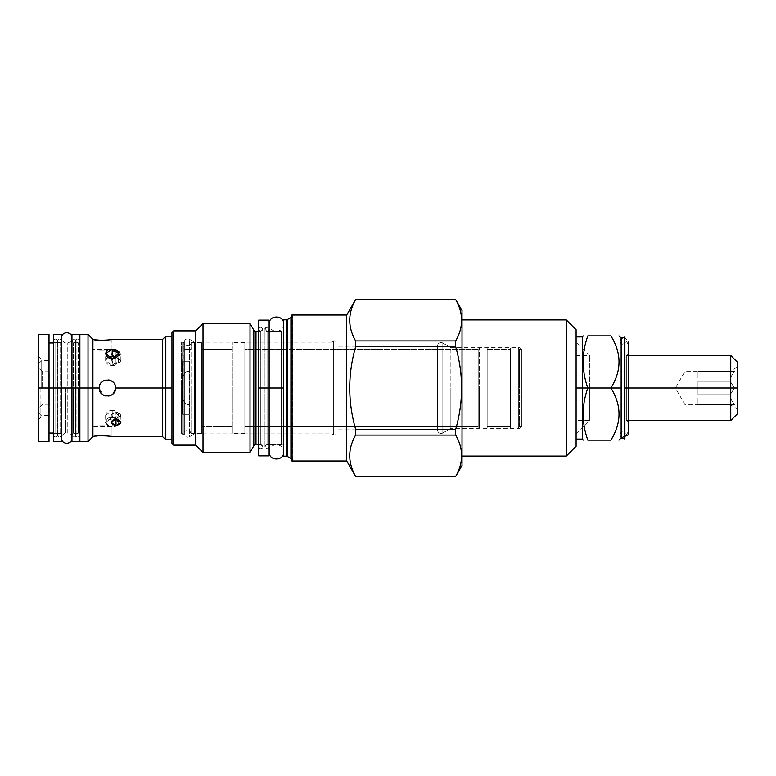 <?xml version="1.0" encoding="UTF-8"?>
<svg xmlns="http://www.w3.org/2000/svg" width="776" height="776" viewBox="0 0 776 776"><rect width="100%" height="100%" fill="white"/><g stroke="black" fill="none" stroke-linecap="round" stroke-linejoin="round"><path stroke-width="0.58" stroke-dasharray="3.88 2.91" d="M38.8 334.407L38.8 441.592M88.018 388L88.018 441.592L88.018 388M76.106 341.304C75.156 338.423 73.778 338.21 71.984 340.645C72.934 343.525 74.302 343.739 76.106 341.304L73.39 342.953L71.955 342.953L71.955 388L73.39 388L71.955 388L73.39 388L71.955 388L71.955 340.974L71.955 388L73.39 388L71.955 388L71.955 435.026L71.955 388L73.39 388L73.39 433.047L73.39 342.953L73.39 433.047L73.39 388L71.955 388L71.955 340.974L71.955 435.026L71.955 388L79.879 388L79.879 334.407L79.879 441.592L79.879 340.974C78.492 338.287 77.105 338.287 75.709 340.974L75.709 435.026C76.989 439.022 80.908 435.831 79.879 435.026L79.879 340.974L79.879 435.026M244.838 388L244.838 342.429L244.838 433.571L244.838 388L232.325 388L232.325 342.429L232.325 433.571L232.325 342.429L232.325 433.571L232.325 388L244.838 388L244.838 342.429L244.838 388L232.325 388L244.838 388L244.838 433.571L244.838 388M478.191 349.21L244.838 349.21L478.191 349.21L244.838 349.21L244.838 426.79L244.838 349.21L244.838 426.79L478.191 426.79L478.191 388L479.442 388L479.442 428.042L479.442 347.958L479.442 428.042L479.442 388L487.163 388L487.163 428.042L487.163 347.958L487.163 388L479.442 388L487.163 388L487.163 428.042L487.163 388L478.191 388L478.191 349.21L478.191 388L479.442 388L478.191 388L478.191 426.79L478.191 349.21L478.191 426.79L244.838 426.79L244.838 349.21L478.191 349.21L479.442 347.958L487.163 347.958L487.163 388L487.163 347.958M57.754 341.304C56.803 338.423 55.435 338.21 53.631 340.645C54.582 343.525 55.95 343.739 57.754 341.304L55.038 342.953L55.038 388L53.602 388L53.602 435.026L53.602 340.974L53.602 435.026L53.602 388L55.038 388L53.602 388L55.038 388L55.038 342.953L55.038 433.047L55.038 388L55.038 433.047L55.038 388L53.602 388L53.602 342.953L55.038 342.953L55.038 388L53.602 388L53.602 435.026C54.902 439.032 58.811 435.811 57.773 435.026L57.773 340.974C56.386 338.287 54.999 338.287 53.602 340.974L53.602 435.026L53.602 340.974M49.014 342.953L49.014 441.592M162.669 388L162.669 339.306L162.669 388M165.802 388L165.802 336.183L165.802 388M115.546 388C116.041 377.505 98.775 377.505 99.279 388L102.791 394.693L99.279 388C98.775 377.505 116.041 377.505 115.546 388L112.695 394.179L106.166 396.041L110.784 395.401L106.147 396.032L108.659 396.032L106.176 396.041L112.695 394.179L115.546 388M96.806 436.005L92.916 436.587L93.11 339.442L92.392 339.306L92.916 339.413L92.916 436.587L92.392 436.694L92.392 426.79C91.49 425.442 112.927 425.442 111.996 426.79C112.908 425.442 91.481 425.442 92.392 426.79C91.49 425.442 112.927 425.442 111.996 426.79C112.908 425.442 91.481 425.442 92.392 426.79L111.996 426.79L111.996 436.694L110.192 436.364L111.637 436.626M93.586 339.529L94.216 339.636M95.419 339.82L97.97 340.111M99.279 340.218L101.2 340.295M102.956 340.295L104.682 340.237M106.021 340.15L107.883 339.966M108.359 339.907L109.125 339.801M111.375 339.432L111.996 339.306L111.996 349.21C112.908 350.558 91.481 350.558 92.392 349.21C91.49 350.558 112.927 350.558 111.996 349.21C112.908 350.558 91.481 350.558 92.392 349.21C91.49 350.558 112.927 350.558 111.996 349.21L92.392 349.21L92.392 339.306L92.392 349.21M115.963 350.277C122.278 352.401 122.278 354.71 115.963 357.212C109.639 354.71 109.639 352.401 115.963 350.277L115.963 357.329L120.862 360.568L115.963 364.254L111.055 360.568L115.963 357.329C122.259 359.307 122.259 361.616 115.963 364.254C109.658 361.616 109.658 359.307 115.963 357.329L115.963 350.277L120.862 353.565L115.963 357.212L111.055 353.565L115.963 350.277M109.135 436.199L108.456 436.102M108.184 436.073L106.021 435.85M105.352 435.802L103.305 435.714M103.024 435.705L99.532 435.772L103.024 435.705M103.945 395.362L105.293 395.847L103.945 395.362M111.288 395.149L112.685 394.189L111.288 395.149M105.633 415.432L105.633 422.435L112.21 417.469C120.678 417.527 120.678 427.392 112.21 426.761C103.732 427.392 103.732 417.527 112.21 417.469L112.21 410.388L118.776 415.432L112.21 419.68L105.633 415.432L112.21 410.388C120.678 410.533 120.678 420.398 112.21 419.68C103.732 420.398 103.732 410.533 112.21 410.388L112.21 417.469L118.776 422.435L112.21 426.761L112.21 419.68L112.21 426.761M49.014 334.407L49.014 433.047M232.325 426.79L232.325 349.21L232.325 426.79L232.325 349.21L232.325 426.79L201.459 426.79L201.459 349.21L201.459 426.79L201.459 349.21L232.325 349.21L201.459 349.21L201.459 426.79L232.325 426.79M201.459 342.429L191.032 342.439L191.032 388L201.459 388L201.459 433.571L201.459 342.429L201.459 433.571L201.459 342.429L201.459 388L191.032 388L191.032 433.571L191.032 342.439C192.06 346.552 182.923 346.562 183.951 342.439C182.913 346.552 192.05 346.562 191.032 342.439C192.06 346.552 182.923 346.562 183.951 342.439L183.951 388L183.844 342.429L183.844 349.21L191.138 349.21L183.844 349.21L191.138 349.21L183.844 349.21L183.951 342.439C182.913 346.552 192.05 346.562 191.032 342.439L191.138 349.21L183.844 349.21M49.227 388L49.227 417.197L49.227 388C49.227 367.106 49.227 367.106 49.227 388C49.227 408.894 49.227 408.894 49.227 388M40.886 388L40.886 417.197L40.886 388M49.227 417.197L40.886 417.197L38.8 419.282L38.8 356.717L40.886 358.803L49.227 358.803M107.447 435.986L106.186 435.86M95.749 436.131L93.692 436.451M93.566 436.471L92.392 436.694L92.392 426.79M111.996 436.694L111.996 426.79M101.423 340.295L107.466 340.014M110.173 339.636L110.997 339.5M111.938 339.316L111.996 349.21M105.138 395.808L104.032 395.401L105.138 395.808M103.092 394.897L102.044 394.111L103.092 394.897M101.278 393.345L100.541 392.355L101.278 393.345M99.939 391.211L99.444 389.63L99.939 391.211M99.444 386.361L99.939 384.789L99.444 386.37M100.541 383.645L101.278 382.655L100.541 383.645M102.044 381.889L103.101 381.103L102.044 381.889M106.147 379.968L108.65 379.959L106.147 379.968M109.688 380.191L110.784 380.599L109.688 380.191M111.725 381.103L112.772 381.889L111.725 381.103M113.538 382.655L114.276 383.645L113.538 382.655M114.887 384.789L115.382 386.37L114.877 384.789M109.688 395.808L110.784 395.401L109.688 395.808M111.725 394.897L112.772 394.111L111.725 394.897M113.538 393.345L114.276 392.355L113.538 393.345M114.887 391.211L115.382 389.63L114.887 391.211M111.87 426.761L108.514 426.053M107.932 357.27L105.633 360.568L112.21 365.612L118.776 360.568L116.487 357.27M112.21 358.531L112.21 365.612C120.678 365.467 120.678 355.602 112.21 356.32C103.732 355.602 103.732 365.467 112.21 365.612L112.21 358.531M115.963 357.212L115.963 364.254L115.963 357.212M115.963 411.746L111.055 415.432L115.963 418.671L120.862 415.432L115.963 411.746C109.658 414.384 109.658 416.693 115.963 418.671C122.259 416.693 122.259 414.384 115.963 411.746L115.963 418.788L115.963 411.746M171.952 388L171.952 336.183L171.952 388M201.459 433.571L191.032 433.571L191.032 388L201.459 388L191.032 388L191.032 433.571L190.033 431.31C187.045 429.458 185.008 430.205 183.951 433.571L182.738 433.571L182.738 388L181.574 388L182.738 388L182.738 433.571L182.738 388L183.951 388L182.738 388L183.951 388L183.951 433.571L183.951 342.439L183.951 388L182.738 388L182.738 342.429L182.738 388L181.574 388L181.574 342.119L181.574 433.881L181.574 388L181.574 433.881L181.574 388L182.486 388L182.486 361.684L189.78 361.684L189.78 414.316L189.489 339.267L189.489 436.733L194.369 433.881L194.369 342.119L194.369 388L262.88 388L194.369 388L194.369 433.881L189.489 436.733C187.181 437.703 185.474 437.072 184.349 434.832L184.349 402.133L182.486 398.951L182.486 414.316L182.486 361.684L189.78 361.684L189.489 372.102C187.831 370.676 186.288 371.18 184.872 373.625L182.486 377.049L182.486 361.684L182.486 414.316L189.78 414.316L189.78 372.383L189.78 414.316L182.486 414.316L182.486 377.049L184.349 373.867L184.349 341.168L184.349 434.832L184.349 402.133L182.486 398.951L184.872 402.375C186.288 404.82 187.831 405.324 189.489 403.898L189.489 339.267L194.369 342.119L194.369 388L332.118 388L332.118 433.881L333.68 434.967A1.455 1.455 0 0 0 335.969 433.881L335.969 342.119L335.969 433.881A1.455 1.455 0 0 1 333.68 434.967L333.68 341.033A1.455 1.455 0 0 1 335.969 342.119A1.455 1.455 0 0 0 333.68 341.033L333.68 434.967L333.68 341.033L333.68 434.967L332.118 433.881L332.118 342.119L333.68 341.033L332.118 342.119L332.118 433.881L332.118 342.119L333.68 341.033L332.118 342.119L332.118 388L194.369 388L194.369 342.119L189.489 339.267L189.489 372.102C187.831 370.676 186.288 371.18 184.872 373.625L182.486 377.049L182.69 342.119L182.69 433.881L182.69 388L181.574 388L181.574 342.119L181.574 388L182.69 388L182.69 342.119L182.69 375.836L184.872 373.625L184.349 373.867L184.349 341.168L184.349 434.832L181.574 433.881L182.738 433.571L182.738 342.429L182.738 388L181.574 388L182.486 388L182.486 398.951L184.872 402.375C186.288 404.82 187.831 405.324 189.489 403.898L189.489 436.733M191.138 342.429L191.138 349.21M39.004 388L39.004 412.716L39.004 388C39.004 413.443 39.004 413.443 39.004 388C39.004 362.557 39.004 362.557 39.004 388L39.004 412.716L39.004 388M41.72 388L41.72 360.578L41.72 388M42.554 388L42.554 371.733L42.554 388M171.952 439.817L171.952 336.183L171.952 439.817M576.102 446.287L576.102 332.565L576.102 446.287M576.102 388L576.102 439.09L576.102 388M291.446 342.119L291.446 433.881L291.446 342.119M291.446 459.402L291.446 316.598L291.446 459.402M283.735 328.878L283.735 447.121A2.503 2.503 180 0 0 281.232 444.619L281.232 331.381A2.503 2.503 0 0 0 283.735 328.878L283.735 447.121A2.503 2.503 180 0 0 281.232 444.619L267.051 444.619L267.051 331.381L267.051 444.619L264.965 446.704C266.352 444.017 267.739 444.017 269.136 446.704C267.739 449.391 266.352 449.391 264.965 446.704L264.965 329.296L264.965 446.704C266.226 450.691 270.155 447.539 269.136 446.704L269.136 329.296C267.836 325.29 263.927 328.51 264.965 329.296C266.352 331.983 267.739 331.983 269.136 329.296C267.739 326.609 266.352 326.609 264.965 329.296L264.965 446.704L264.965 329.296L267.051 331.381L267.051 388L267.051 331.381L281.232 331.381L281.232 444.619L281.232 331.381A2.503 2.503 0 0 0 283.735 328.878M258.709 331.381L260.794 331.381L260.794 444.619L258.709 444.619L260.794 444.619L258.709 444.619L260.794 444.619L260.794 331.381L258.709 331.381L260.794 331.381L258.709 331.381L258.709 446.704C259.999 450.71 263.908 447.49 262.88 446.704C261.483 449.391 260.096 449.391 258.709 446.704C260.096 444.017 261.483 444.017 262.88 446.704L262.88 329.296L262.88 446.704L260.794 444.619L260.794 388L260.794 444.619M287.168 456.337L287.168 319.663L287.168 456.337M290.922 458.5L290.922 317.5L290.922 458.5M286.654 456.191L286.654 319.809L286.654 456.191M255.983 444.619L255.983 331.381L255.983 444.619M250.017 342.119L250.017 433.881L250.017 342.119M253.81 445.87L253.81 330.13L253.81 445.87M203.021 342.119L203.021 433.881L203.021 342.119M195.727 330.857L195.727 445.143L195.727 330.857M173.62 445.143L173.62 330.857L173.62 445.143M335.969 388L335.969 429.817L335.969 346.183L335.969 388L437.528 388L437.528 429.817L437.528 346.183L437.528 429.817L437.528 388L335.969 388L335.969 429.817L335.969 388L437.528 388L335.969 388L335.969 346.183L335.969 388M450.875 388L450.875 428.352L450.875 388L519.901 388L519.901 428.352L519.901 347.648L519.901 428.352L519.901 388L450.875 388L450.875 347.648L450.875 388L519.901 388L450.875 388L450.875 428.352L450.875 388M521.462 388L521.462 349.21L521.462 388L519.901 388L521.462 388L521.462 426.79L521.462 388L519.901 388L521.462 388L521.462 349.21L521.462 388M450.875 347.648L442.844 343.011A3.54 3.54 0 0 0 437.528 346.086L437.528 429.914A3.54 3.54 0 0 0 442.844 432.989L450.875 428.352L519.901 428.352L521.462 426.79L519.59 426.79L519.59 388L518.339 388L518.339 347.958L518.339 428.042L518.339 388L510.521 388L510.521 347.958L510.521 428.042L510.521 347.958L510.521 388L518.339 388L518.339 428.042L518.339 388L510.521 388L518.339 388L518.339 347.958L518.339 388L519.59 388L519.59 349.21L519.59 426.79L521.462 426.79L519.59 426.79L519.59 388L518.339 388L519.59 388L519.59 349.21L521.462 349.21L519.901 347.648L450.875 347.648L442.844 343.011L442.844 432.989L450.875 428.352L442.844 432.989L442.844 343.011L450.875 347.648L442.844 343.011L442.844 432.989A3.54 3.54 0 0 1 437.528 429.914L437.528 346.086A3.54 3.54 0 0 1 442.844 343.011L442.844 432.989L450.875 428.352M189.489 339.267L194.369 342.119L189.489 339.267C187.181 338.297 185.474 338.928 184.349 341.168L181.574 342.119L183.844 342.429M462.03 319.916L462.03 456.084L462.03 319.916M462.03 347.648L462.03 428.352L462.03 347.648M455.706 299.575L355.621 299.643L455.706 299.643C463.553 313.397 463.553 327.152 455.706 340.906L455.706 346.736C463.553 374.245 463.553 401.755 455.706 429.264L455.706 435.094C463.553 448.848 463.553 462.603 455.706 476.357L455.706 476.357C463.553 462.603 463.553 448.848 455.706 435.094L355.621 435.094L455.706 435.094L455.706 429.264C463.553 401.755 463.553 374.245 455.706 346.736L355.621 346.736L455.706 346.736L455.706 340.906C463.553 327.152 463.553 313.397 455.706 299.643L462.03 310.526M355.621 299.575L346.707 315.007L346.707 460.993L292.067 460.993L292.067 315.007L292.067 460.993M355.621 476.425L455.706 476.357L355.621 476.357C347.784 462.603 347.784 448.848 355.621 435.094L355.621 429.264L455.706 429.264L355.621 429.264C347.784 401.755 347.784 374.245 355.621 346.736L355.621 340.906L455.706 340.906L355.621 340.906C347.784 327.152 347.784 313.397 355.621 299.643C347.784 313.397 347.784 327.152 355.621 340.906L355.621 346.736C347.784 374.245 347.784 401.755 355.621 429.264L355.621 435.094C347.784 448.848 347.784 462.603 355.621 476.357L346.707 460.993L346.707 315.007L292.067 315.007M737.2 361.936L737.2 388C737.2 414.791 737.2 414.791 737.2 388C737.2 361.209 737.2 361.209 737.2 388L737.2 414.064M626.358 388L628.24 388L628.24 434.919L628.24 341.081L628.24 434.919L628.24 388L624.893 388L624.893 439.012L624.893 336.988L624.893 388L628.24 388L628.24 341.081L628.24 388L626.358 388L626.358 355.466L626.358 388L628.24 388L626.358 388L626.358 420.534L626.358 355.466L626.358 388L628.24 388L626.358 388L626.358 420.534L626.358 388L628.24 388L626.358 388M730.74 355.466L730.74 420.534L730.74 388L697.993 388L734.445 388L730.74 388L730.74 355.466M487.163 426.79L487.163 349.21L487.163 426.79L510.521 426.79L510.521 349.21L510.521 426.79L510.521 349.21L510.521 426.79L487.163 426.79L487.163 349.21L510.521 349.21L487.163 349.21L510.521 349.21L487.163 349.21L487.163 426.79L510.521 426.79L487.163 426.79M685.062 388L685.062 371.209L685.062 388M697.993 388L697.993 381.278L697.993 394.722L697.993 381.278L730.158 381.278L730.158 378.038L730.158 381.278L730.158 378.038L734.445 371.316L730.158 371.209L734.445 371.316L730.158 378.038L730.158 381.278L734.445 388L730.158 381.278L734.445 388L730.158 394.722L730.158 397.962L730.158 394.722L730.158 397.962L730.158 394.722L734.445 388L730.158 381.278L697.993 381.278L730.158 381.278L697.993 381.278L697.993 394.722L730.158 394.722L734.445 388L697.993 388L697.993 381.278L697.993 394.722L730.158 394.722L697.993 394.722L697.993 388L697.993 394.722L697.993 388L697.993 394.722L730.158 394.722L734.445 388L697.993 388M697.993 378.038L730.158 378.038L734.445 371.316L697.993 371.316L697.993 378.038L697.993 371.316L730.158 371.316L697.993 371.316L730.158 371.316L697.993 371.316L697.993 378.038L730.158 378.038L697.993 378.038L697.993 371.316L697.993 378.038L697.993 371.316L697.993 378.038L730.158 378.038L734.445 371.316L697.993 371.316L697.993 378.038M737.2 388L737.2 367.145L737.2 408.855L730.158 404.684L685.062 404.791L675.372 388L685.062 371.209L730.158 371.209L737.2 367.145M697.993 397.962L730.158 397.962L734.445 404.684L730.158 397.962L734.445 404.684L730.158 404.684L734.445 404.684L730.158 397.962L697.993 397.962L697.993 404.684L697.993 397.962L730.158 397.962L697.993 397.962L697.993 404.684L734.445 404.684L697.993 404.684L730.158 404.684L697.993 404.684L697.993 397.962M734.445 404.684L697.993 404.684L734.445 404.684M587.83 440.137L610.896 440.137C621.721 440.137 621.721 440.137 610.896 440.137C621.721 422.755 621.721 405.382 610.896 388C621.721 405.382 621.721 422.755 610.896 440.137L587.83 440.137C581.641 422.755 581.641 405.382 587.83 388L610.896 388L587.83 388C581.641 370.618 581.641 353.245 587.83 335.863L610.896 335.863C621.721 353.245 621.721 370.618 610.896 388C621.721 370.618 621.721 353.245 610.896 335.863C621.721 335.863 621.721 335.863 610.896 335.863L587.83 335.863C581.641 335.863 581.641 335.863 587.83 335.863C581.641 353.245 581.641 370.618 587.83 388L589.76 388L589.76 355.466L589.76 420.534L589.76 355.466L589.76 420.534L589.76 388L587.83 388C581.641 405.382 581.641 422.755 587.83 440.137C581.641 440.137 581.641 440.137 587.83 440.137M582.572 388L582.572 336.91L582.572 388M628.24 341.081L628.24 434.919L621.12 431.97C624.641 429.778 627.008 430.767 628.24 434.919L628.24 341.081C627.241 345.136 624.874 346.125 621.12 344.03L619.898 341.081L624.069 336.91L628.24 341.081L621.12 344.03L619.898 341.081L619.898 434.919L621.149 437.897M621.149 338.103L619.898 341.081L619.898 434.919L621.12 431.97L619.898 434.919L621.198 437.945M621.149 338.055L621.149 388L624.273 388L624.273 338.055L624.273 388L624.893 388L624.273 388L624.273 338.055L624.273 437.945L624.273 388L624.273 437.945L624.273 388L624.893 388L619.898 388L621.149 388L621.149 338.055L624.273 338.055L624.893 336.988M621.149 437.945L621.149 388L621.149 437.945L624.273 437.945L624.893 439.012M258.709 455.881L258.709 329.296L258.709 388L260.794 388L258.709 388L258.709 446.704L258.709 388L260.794 388L258.709 388L258.709 329.296L258.709 446.704L258.709 388L269.136 388L269.136 329.296L269.136 446.704L269.136 388L283.735 388L283.735 451.913L283.735 388L283.735 451.913L283.735 388L269.136 388L269.136 451.913L269.136 388L269.136 451.913L269.136 388L269.136 451.913L269.136 388L269.136 451.913L269.136 388L283.735 388L283.735 451.913L283.735 324.087L283.735 388L283.735 324.087L283.735 388L269.136 388L269.136 324.087L269.136 446.704M283.735 388L283.735 324.087L283.735 388M258.709 320.119L258.709 388L269.136 388L269.136 444.619M269.136 320.119L269.136 455.881M269.136 388L267.051 388L269.136 388M260.794 331.381L262.88 329.296C261.483 326.609 260.096 326.609 258.709 329.296C260.096 331.983 261.483 331.983 262.88 329.296L262.88 446.704L262.88 329.296C261.483 326.609 260.096 326.609 258.709 329.296L258.709 446.704L258.709 329.296M71.955 340.974L71.955 435.026C73.254 439.032 77.163 435.811 76.126 435.026L76.126 340.974C74.739 338.287 73.351 338.287 71.955 340.974L71.955 435.026L71.955 388L79.879 388L79.879 441.699M71.955 334.301L71.955 441.699M75.738 434.696C77.532 432.261 78.909 432.475 79.86 435.355C78.056 437.79 76.688 437.577 75.738 434.696L78.444 433.047L78.444 388L78.444 433.047L79.879 433.047L79.879 388L78.444 388L78.444 342.953L78.444 388L79.879 388L78.444 388L79.879 388L78.444 388L78.444 342.953L78.444 388L79.879 388L78.444 388L78.444 433.047L78.444 388L79.879 388L79.879 340.974L79.879 435.026L79.879 334.301M75.738 341.304C77.532 343.739 78.909 343.525 79.86 340.645C78.056 338.21 76.688 338.423 75.738 341.304L78.444 342.953L79.879 342.953M76.106 434.696C75.156 437.577 73.778 437.79 71.984 435.355C72.934 432.475 74.302 432.261 76.106 434.696L73.39 433.047L67.784 433.047L67.784 342.953L67.784 433.047C70.635 434.094 72.022 435.802 71.955 438.168L71.955 337.832C72.022 340.198 70.635 341.906 67.784 342.953L71.955 342.953M65.708 388L65.708 433.047L65.708 388M53.602 441.699L53.602 340.974L53.602 388L61.527 388L61.527 340.974L61.527 435.026L61.527 340.974C60.14 338.287 58.753 338.287 57.356 340.974L57.356 435.026C58.636 439.022 62.565 435.831 61.527 435.026L61.527 340.974L61.527 435.026M53.602 334.301L53.602 388L61.527 388L61.527 433.047L60.101 433.047L60.101 342.953L60.101 433.047L57.385 434.696C59.18 432.261 60.557 432.475 61.508 435.355C59.703 437.79 58.336 437.577 57.385 434.696M61.527 334.301L61.527 441.699M57.385 341.304C59.18 343.739 60.557 343.525 61.508 340.645C59.703 338.21 58.336 338.423 57.385 341.304L60.101 342.953L65.708 342.953C62.856 341.906 61.459 340.198 61.527 337.832L61.527 388L60.101 388L61.527 388L60.101 388L61.527 388L60.101 388L61.527 388L60.101 388L61.527 388L61.527 438.168C61.459 435.802 62.856 434.094 65.708 433.047L61.527 433.047M57.754 434.696C56.803 437.577 55.435 437.79 53.631 435.355C54.582 432.475 55.95 432.261 57.754 434.696L55.038 433.047L53.602 433.047M267.051 331.381L281.232 331.381L267.051 331.381L281.232 331.381L281.232 444.619L267.051 444.619M734.445 371.316L697.993 371.316L734.445 371.316M244.838 426.79L478.191 426.79L244.838 426.79M510.521 347.958L518.339 347.958L519.59 349.21L521.462 349.21L519.59 349.21L519.59 426.79L518.339 428.042L510.521 428.042M118.776 415.432L118.776 422.435M105.633 360.568L105.633 353.565M118.776 360.568L118.776 353.565M111.055 360.568L111.055 353.565M120.862 360.568L120.862 353.565M111.055 415.432L111.055 422.435M120.862 415.432L120.862 422.435M39.004 363.284L41.72 360.578L49.227 360.578M39.004 412.716L41.72 415.422L49.227 415.422M49.227 371.733L42.554 371.733L39.004 368.193M49.227 404.267L42.554 404.267L39.004 407.807M437.528 429.817L335.969 429.817M437.528 346.183L335.969 346.183M332.118 433.881L333.68 434.967L332.118 433.881L194.369 433.881M576.054 355.466L589.76 355.466L576.102 341.809M462.03 465.474L455.706 476.425M292.697 460.362L292.697 315.638L292.697 460.362L291.446 460.362C292.29 461.031 292.707 461.031 292.697 460.362L292.697 315.638L292.697 460.362L291.446 460.362L291.446 315.638L292.697 315.638L291.446 315.638M628.24 355.466L626.358 355.466L628.24 353.594M628.24 420.534L626.358 420.534L628.24 422.406M478.191 426.79L479.442 428.042L487.163 428.042M576.102 434.191L589.76 420.534L576.054 420.534M621.12 431.97L619.898 434.919L619.898 341.081L619.898 434.919M621.12 344.03L619.898 341.081M269.136 451.913C268.7 442.504 284.161 442.504 283.725 451.913M283.725 324.087C284.161 333.496 268.7 333.496 269.136 324.087M75.709 340.974L75.709 435.026M76.126 435.026L76.126 340.974M57.356 340.974L57.356 435.026M57.773 435.026L57.773 340.974M201.459 349.21L232.325 349.21L201.459 349.21M244.838 342.429L232.325 342.429M244.838 433.571L232.325 433.571M519.59 349.21L521.462 349.21M519.59 426.79L521.462 426.79M332.118 342.119L194.369 342.119"/><path stroke-width="1.16" d="M38.8 356.717L38.8 388L53.602 388L49.014 388L53.602 388L49.014 388L49.014 441.592L38.8 441.592L38.8 388L49.014 388L49.014 342.953L53.602 342.953L53.602 388L88.018 388L88.018 334.407L79.879 334.407M38.8 419.282L38.8 388L49.014 388L49.014 433.047L53.602 433.047M79.879 340.974L79.879 388L88.018 388L88.018 441.592L88.018 334.407L92.916 339.306M71.955 342.953L71.955 441.699L79.879 441.699L79.879 388L88.018 388L79.87 388L79.879 433.047M111.996 339.306C112.588 339.946 95.817 340.897 92.916 339.413C95.817 340.897 112.588 339.946 111.996 339.306L162.669 339.306L165.802 336.183L165.802 388L162.669 388L162.669 339.306L162.669 388L115.546 388C116.041 398.495 98.775 398.495 99.279 388L88.018 388L92.916 388L88.018 388L92.916 388L92.916 339.413L92.916 388L99.279 388C98.775 377.505 116.041 377.505 115.546 388C116.041 398.495 98.775 398.495 99.279 388L92.916 388L92.916 436.587C95.817 435.103 112.588 436.054 111.996 436.694L111.637 436.626M171.952 439.817L165.802 439.817L165.802 388L171.952 388L115.546 388L162.669 388L115.546 388L115.382 386.37L115.546 388.019C116.041 377.505 98.775 377.505 99.279 388L92.916 388L92.916 436.587C95.817 435.103 112.588 436.054 111.996 436.694L162.669 436.694L162.669 388L165.802 388L162.669 388L162.669 436.694L165.802 439.817L165.802 388L171.952 388L165.802 388L165.802 336.183L171.952 336.183L171.952 332.526L171.952 443.474L171.952 439.817L171.952 443.474L173.62 445.143L171.952 443.474L173.62 445.143L171.952 443.474L171.952 332.526L173.62 330.857L173.62 445.143L195.727 445.143L173.62 445.143L173.62 330.857L171.952 332.526L173.62 330.857L171.952 332.526L171.952 336.183M94.216 339.636L93.586 339.529M97.97 340.111L99.279 340.218M101.2 340.295L102.956 340.295M104.682 340.237L106.021 340.15M110.173 339.636L111.938 339.316M112.21 358.531C120.678 358.473 120.678 348.608 112.21 349.239C103.732 348.608 103.732 358.473 112.21 358.531L118.776 353.565L112.21 349.239L105.633 353.565L112.21 358.531M106.021 435.85L105.352 435.802M103.305 435.714L106.186 435.86M102.791 394.693L103.945 395.362L102.791 394.693M105.293 395.847L106.176 396.041L105.293 395.847M110.784 395.401L111.725 394.897L110.784 395.401M112.685 394.189L113.461 393.432L112.685 394.189M115.963 425.723C122.278 423.599 122.278 421.29 115.963 418.788C109.639 421.29 109.639 423.599 115.963 425.723L115.963 418.788L111.055 422.435L115.963 425.723L120.862 422.435L115.963 418.788L115.963 425.723M38.8 334.407L38.8 388L49.014 388L49.014 334.407L38.8 334.407M40.886 388L49.227 388L40.886 388M109.135 436.199L107.447 435.986M96.806 436.005L95.749 436.131M95.419 339.82L101.423 340.295M107.466 340.014L109.125 339.801M104.032 395.401L103.092 394.897L104.032 395.401M102.044 394.111L101.278 393.345L102.044 394.111M100.541 392.355L99.939 391.211L100.541 392.365M99.279 387.971L99.444 386.361L99.279 387.971M99.939 384.789L100.541 383.645L99.939 384.789M101.278 382.655L102.044 381.889L101.278 382.655M103.101 381.103L104.042 380.599L103.101 381.103M108.65 379.959L109.688 380.191L108.65 379.959M110.784 380.599L111.725 381.103L110.784 380.599M112.772 381.889L113.538 382.655L112.772 381.889M114.276 383.645L114.887 384.789L114.276 383.635M108.659 396.032L109.688 395.808L108.659 396.032M112.772 394.111L113.538 393.345L112.772 394.111M114.276 392.355L114.887 391.211L114.276 392.355M115.546 387.971L115.372 386.361L115.546 387.971M108.514 426.053L105.633 422.435M116.487 357.27L112.21 356.32L112.21 349.239L112.21 356.32L107.932 357.27M39.004 388L42.554 388L39.004 388M576.102 446.287L566.305 456.084L462.03 456.084L566.305 456.084L462.03 456.084L566.305 456.084L566.305 319.916L462.03 319.916L566.305 319.916L566.305 456.084L566.305 319.916L462.03 319.916L566.305 319.916L566.305 456.084L576.102 446.287L566.305 456.084L576.102 446.287L576.102 329.713L566.305 319.916L576.102 329.713L566.305 319.916L576.102 329.713L576.102 446.287M576.102 332.565L576.102 329.713L576.102 332.565M291.446 315.638L291.446 342.119L291.446 315.638A0.621 0.621 0 0 1 292.067 315.007L346.707 315.007L346.707 460.993L292.067 460.993L292.067 315.007L346.707 315.007L346.707 460.993L292.067 460.993L292.067 315.007A0.621 0.621 0 0 0 291.446 315.638L291.446 460.362A0.621 0.621 0 0 0 292.067 460.993A0.621 0.621 0 0 1 291.446 460.362L292.697 460.362M291.446 433.881L291.446 460.362L291.446 433.881M290.922 317.5L287.168 319.663L287.168 456.337L290.922 458.5L287.168 456.337L290.922 458.5L287.168 456.337L287.168 319.663L290.922 317.5L290.922 458.5A1.038 1.038 180 0 1 291.446 459.402A1.038 1.038 180 0 0 290.922 458.5L290.922 317.5L287.168 319.663L290.922 317.5A1.038 1.038 0 0 0 291.446 316.598A1.038 1.038 0 0 1 290.922 317.5M286.654 319.809L283.735 319.809L283.735 456.191L286.654 456.191L283.735 456.191L286.654 456.191L283.735 456.191L283.735 319.809L283.735 328.878L283.735 319.809L286.654 319.809L286.654 456.191A1.038 1.038 180 0 1 287.168 456.337A1.038 1.038 180 0 0 286.654 456.191L286.654 319.809L283.735 319.809L286.654 319.809A1.038 1.038 0 0 0 287.168 319.663A1.038 1.038 0 0 1 286.654 319.809M283.735 447.121L283.735 456.191L283.735 447.121M258.709 331.381L255.983 331.381L255.983 444.619L258.709 444.619L255.983 444.619A2.503 2.503 180 0 0 253.81 445.87L250.017 452.437L203.021 452.437L195.727 445.143L203.021 452.437L195.727 445.143L173.62 445.143L195.727 445.143L195.727 330.857L195.727 445.143L203.021 452.437L250.017 452.437L203.021 452.437L203.021 323.563L203.021 452.437L203.021 433.881L203.021 452.437L250.017 452.437L253.81 445.87A2.503 2.503 180 0 1 255.983 444.619L255.983 331.381L258.709 331.381L255.983 331.381A2.503 2.503 0 0 1 253.81 330.13L250.017 323.563L250.017 452.437L250.017 323.563L203.021 323.563L195.727 330.857L173.62 330.857L195.727 330.857L203.021 323.563L203.021 342.119L203.021 323.563L195.727 330.857L173.62 330.857L195.727 330.857L203.021 323.563L250.017 323.563L250.017 342.119L250.017 323.563L203.021 323.563L250.017 323.563L253.81 330.13L253.81 445.87L253.81 330.13L250.017 323.563L253.81 330.13A2.503 2.503 0 0 0 255.983 331.381L258.709 331.381L258.709 388L283.735 388L269.136 388L283.735 388L269.136 388L269.136 329.296M250.017 433.881L250.017 452.437L250.017 433.881M462.03 465.474L462.03 310.526L462.03 465.474L455.706 476.425L462.03 465.474L455.706 476.425L355.621 476.425L346.707 460.993L355.621 476.425L346.707 460.993L292.067 460.993M455.706 340.906L455.706 346.736C463.553 374.245 463.553 401.755 455.706 429.264L455.706 435.094C463.553 448.848 463.553 462.603 455.706 476.357C463.553 462.603 463.553 448.848 455.706 435.094L355.621 435.094C347.784 448.848 347.784 462.603 355.621 476.357L455.706 476.357L355.621 476.357C347.784 462.603 347.784 448.848 355.621 435.094L455.706 435.094L455.706 429.264C463.553 401.755 463.553 374.245 455.706 346.736L355.621 346.736C347.784 374.245 347.784 401.755 355.621 429.264L355.621 435.094L355.621 429.264L455.706 429.264L355.621 429.264C347.784 401.755 347.784 374.245 355.621 346.736L455.706 346.736L455.706 340.906C463.553 327.152 463.553 313.397 455.706 299.643C463.553 313.397 463.553 327.152 455.706 340.906L355.621 340.906L355.621 346.736L355.621 340.906L455.706 340.906M462.03 310.526L455.706 299.575L462.03 310.526L455.706 299.575L355.621 299.643C347.784 313.397 347.784 327.152 355.621 340.906C347.784 327.152 347.784 313.397 355.621 299.643L455.706 299.643L355.621 299.575L346.707 315.007L292.067 315.007M355.621 299.575L346.707 315.007L355.621 299.575M737.2 408.855L737.2 388L730.74 388L730.74 355.466L628.24 355.466M624.893 336.988L624.893 439.012L624.893 388L730.74 388L730.74 355.466L737.2 361.936L737.2 388L730.74 388L730.74 420.534L730.74 388L624.893 388L624.893 336.988L621.149 338.103M628.24 420.534L730.74 420.534L737.2 414.064L737.2 388L734.445 388L737.2 388M675.372 388L697.993 388L675.372 388M734.445 388L697.993 388L734.445 388M583.174 440.137L582.572 439.09L582.572 388L576.102 388L587.83 388L576.102 388L587.83 388L582.572 388L582.572 336.91L582.572 388L576.102 388L587.83 388C581.641 370.618 581.641 353.245 587.83 335.863C581.641 335.863 581.641 335.863 587.83 335.863C581.641 335.863 581.641 335.863 587.83 335.863L610.896 335.863C621.721 335.863 621.721 335.863 610.896 335.863C621.721 335.863 621.721 335.863 610.896 335.863L587.83 335.863C581.641 353.245 581.641 370.618 587.83 388L610.896 388C621.721 370.618 621.721 353.245 610.896 335.863C621.721 353.245 621.721 370.618 610.896 388L621.149 388L621.149 338.055L621.149 437.945L618.957 440.137M576.102 439.09L582.572 439.09L582.572 388L587.83 388C581.641 405.382 581.641 422.755 587.83 440.137C581.641 440.137 581.641 440.137 587.83 440.137C581.641 440.137 581.641 440.137 587.83 440.137C581.641 422.755 581.641 405.382 587.83 388L621.149 388L621.149 437.945L624.893 439.012M587.83 440.137L610.896 440.137C621.721 422.755 621.721 405.382 610.896 388C621.721 405.382 621.721 422.755 610.896 440.137C621.721 440.137 621.721 440.137 610.896 440.137C621.721 440.137 621.721 440.137 610.896 440.137L587.83 440.137M621.149 437.897L628.24 434.919L628.24 341.081L628.24 434.919M269.136 444.619L269.136 388L269.136 455.881L258.709 455.881L258.709 388L269.136 388L269.136 320.119L258.709 320.119L258.709 446.704M71.955 435.026L71.955 388L79.879 388L79.879 334.301L71.955 334.301L71.955 388L61.527 388L61.527 438.168C61.401 444.9 72.052 444.958 71.955 438.168L71.955 388L65.708 388L71.955 388L67.784 388L71.955 388L71.955 337.832C72.052 331.042 61.401 331.1 61.527 337.832L61.527 340.974M61.527 433.047L61.527 388L61.527 441.699L53.602 441.699L53.602 388L61.527 388L61.527 334.301L53.602 334.301L53.602 435.026M65.708 388L61.527 388L65.708 388M262.88 388L264.965 388L262.88 388M92.916 436.694L88.018 441.592L79.879 441.592M576.102 336.91L582.572 336.91L583.174 335.863M618.957 335.863L621.149 338.055M269.136 451.913L269.136 451.913C268.7 461.332 284.161 461.332 283.725 451.913L283.725 451.913M283.725 324.087L283.725 324.087C284.161 314.668 268.7 314.668 269.136 324.087"/></g></svg>
